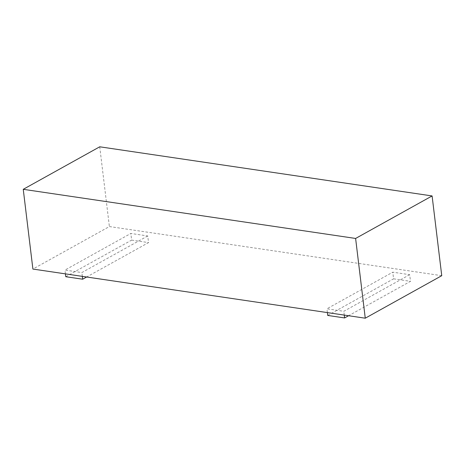 <?xml version="1.0" encoding="UTF-8"?>
<svg xmlns="http://www.w3.org/2000/svg" width="465" height="465" viewBox="0 0 465 465"><rect width="100%" height="100%" fill="white"/><g stroke="black" fill="none" stroke-linecap="round" stroke-linejoin="round"><path stroke-width="0.35" stroke-dasharray="2.33 1.74" d="M409.682 274.681L343.815 311.294L326.918 308.795L392.78 272.182L409.682 274.681L410.485 281.331L348.581 315.735M441.75 275.687L109.385 226.548L32.899 269.061M147.736 235.953L81.869 272.566L64.972 270.066L130.834 233.459L147.736 235.953L148.538 242.602L86.635 277.006M99.737 146.8L109.385 226.548M344.274 315.096L343.815 311.294M327.377 312.596L326.918 308.795M327.72 315.439L393.588 278.831L392.78 272.182M393.588 278.831L410.485 281.331M82.328 276.367L81.869 272.566M65.431 273.873L64.972 270.066M65.774 276.71L131.636 240.103L130.834 233.459M131.636 240.103L148.538 242.602"/><path stroke-width="0.7" d="M365.263 318.2L441.75 275.687L432.101 195.939L99.737 146.8L23.25 189.313L32.899 269.061L365.263 318.2L355.615 238.452L432.101 195.939M23.25 189.313L355.615 238.452M348.581 315.735L344.623 317.938L344.274 315.096M344.623 317.938L327.72 315.439L327.377 312.596M86.635 277.006L82.677 279.209L82.328 276.367M82.677 279.209L65.774 276.71L65.431 273.873"/></g></svg>

